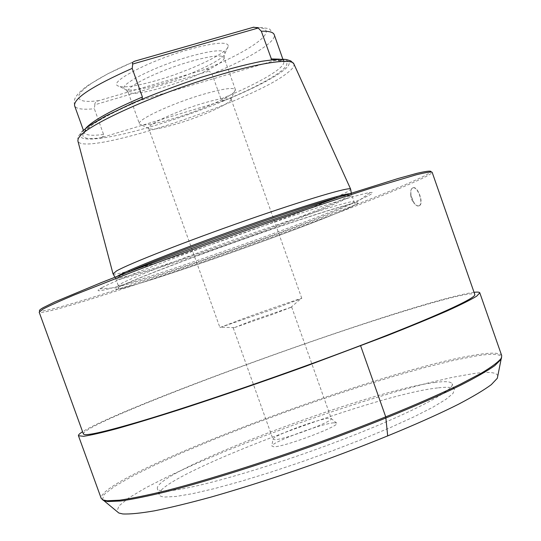 <?xml version="1.0" encoding="UTF-8"?>
<svg xmlns="http://www.w3.org/2000/svg" width="541" height="541" viewBox="0 0 541 541"><rect width="100%" height="100%" fill="white"/><g stroke="black" fill="none" stroke-linecap="round" stroke-linejoin="round"><path stroke-width="0.41" stroke-dasharray="2.71 2.03" d="M435.397 382.419C370.362 389.811 152.718 472.016 157.39 488.672C157.749 489.977 159.669 490.721 163.152 490.903C181.255 492.303 255.961 471.921 330.389 444.161C404.905 416.435 456.191 390.081 452.08 383.738C450.91 381.561 445.351 381.121 435.397 382.419M334.095 422.792L336.407 422.927C343.765 424.536 285.371 446.873 273.82 446.805L271.792 445.933C272.786 441.767 322.456 423.339 334.095 422.792M273.077 438.981C273.908 435.397 318.635 418.829 328.975 418.247L331.281 418.585C334.176 421.047 284.627 439.63 274.896 439.705L273.022 439.333L273.077 438.981L271.792 445.933M234.828 327.474L252.519 320.441L291.68 307.045L272.765 314.321L234.828 327.474M219.91 327.548L247.102 317.242C272.008 308.214 302.324 297.753 301.79 298.389L275.376 308.417L219.91 327.548L148.66 128.264C146.259 125.154 176.062 111.277 202.49 103.432C219.876 98.347 229.398 96.846 231.054 98.922L235.389 89.63C233.455 87.101 222.365 88.771 202.118 94.641C171.233 103.73 136.535 120.048 139.422 123.801L127.96 91.76C124.802 87.27 159.325 70.323 190.344 61.518C210.686 55.851 221.911 54.526 224.021 57.549L225.002 52.903C223.629 49.177 211.808 50.381 189.546 56.521C156.011 65.988 119.189 84.443 124.261 88.771L117.289 85.593C109.992 81.143 151.176 60.058 189.208 49.407C214.642 42.475 227.707 41.353 228.397 46.032C228.214 52.788 190.344 70.797 157.404 80.251C135.291 86.56 121.914 88.345 117.289 85.593M231.095 99.199C231.663 102.973 202.882 116.038 178.023 123.504C161.238 128.521 151.5 130.185 148.802 128.508L148.66 128.264M148.802 128.508L139.619 124.126C142.905 126.141 154.293 124.254 173.783 118.465C202.598 109.857 235.957 94.621 235.443 90.002M224.096 57.901C225.171 63.182 191.818 79.06 162.726 87.466C142.986 93.133 131.449 94.668 128.122 92.078L127.96 91.76M124.464 89.008C128.535 91.449 140.599 89.799 160.65 84.051C190.56 75.429 224.948 59.152 224.995 53.214L225.002 52.903M94.851 104.765C94.547 103.033 95.899 101.654 98.908 100.626L204.992 69.478C207.859 68.775 209.266 69.316 209.211 71.101L94.851 104.765L94.344 108.714L103.642 134.662L103.155 136.379L101.011 137.766L224.894 100.213L222.425 100.247L220.999 99.152L212.038 73.955L209.211 71.101M103.581 134.452C91.984 135.967 85.532 135.338 84.234 132.552L83.808 133.444C81.759 134.073 84.707 131.118 92.66 124.572C102.763 117.749 118.493 109.755 139.842 100.585L274.956 60.477C283.396 61.018 286.602 61.512 284.586 61.951L283.687 61.525C286.074 67.632 258.415 83.605 220.911 98.956M139.842 100.585L141.938 99.165M271.683 59.781L274.956 60.477M113.055 273.841C116.586 278.919 296.197 216.556 340.756 195.105C347.146 192.096 350.446 190.141 350.656 189.242M102.107 287.555C115.612 280.285 174.608 257.286 239.839 234.192C305.083 211.078 360.38 193.59 370.375 192.501C375.19 192.008 371.856 194.334 360.374 199.48C303.264 225.604 76.132 303.995 99.835 288.84L102.107 287.555M432.124 172.444L431.015 171.497C430.305 173.052 423.427 176.691 410.376 182.425C328.745 218.74 50.786 315.646 39.567 310.886L39.304 312.319C50.644 316.87 329.327 219.653 411.349 183.352C424.462 177.617 431.387 173.979 432.124 172.444L432.131 172.234M412.918 187.842L412.722 187.943C407.542 190.317 414.115 208.312 419.201 205.796L419.458 205.675C424.205 203.47 417.578 185.279 412.918 187.842M83.375 433.902C82.408 424.577 272.765 352.292 388.898 315.917C437.764 300.451 473.564 291.099 474.815 294.514M474.051 292.323C469.791 292.85 463.59 294.135 455.434 296.17C371.633 316.783 121.63 407.245 82.584 431.718M501.737 355.714C500.195 352.617 491.607 352.34 475.972 354.876C382.94 368.881 97.63 476.269 101.194 498.342M497.815 375.812C496.665 372.262 488.537 371.518 473.443 373.588L451.992 377.408L425.611 383.603L395.478 391.819L362.7 401.713L328.34 412.932L293.425 425.118L258.936 437.933L225.874 451.011L195.254 463.968L168.15 476.398L145.651 487.854L128.893 497.848L118.986 505.882L116.937 511.434M437.622 387.924C372.336 394.768 154.868 477.054 159.189 494.582C159.527 495.975 161.468 496.794 165.032 497.03L176.123 496.449L192.819 493.615L214.662 488.543L240.853 481.362L270.263 472.347L301.506 461.913L333.04 450.558L363.295 438.852L390.798 427.376L414.291 416.685L432.841 407.238L445.831 399.407L453.013 393.429L454.413 389.452C453.142 387.221 447.542 386.714 437.622 387.924M418.822 205.932L419.079 205.803C424.049 203.524 417.388 185.347 412.54 187.977L411.545 188.809L410.842 190.439L410.72 194.625L413.939 203.105L416.469 205.594L418.822 205.932M252.018 27.571C285.229 25.704 256.454 48.562 204.992 69.478M98.908 100.626C61.755 105.63 76.524 85.688 135.953 60.795M135.074 61.072L108.072 73.63L88.481 85.059L84.673 87.825C80.142 91.605 77.478 94.235 76.687 95.716C74.462 98.205 73.765 101.546 74.59 105.745C76.031 108.924 82.617 109.918 94.344 108.714M212.038 73.955C249.482 58.347 276.904 41.616 274.219 34.658L270.175 29.863C270.473 28.558 264.962 27.672 253.641 27.199M82.814 131.138C94.418 118.215 160.515 88.974 218.091 72.095C275.809 55.04 302.872 56.237 282.388 71.25C262.71 86.046 206.189 109.931 156.606 124.991C106.935 140.193 70.262 144.346 82.814 131.138M139.592 100.667C81.488 125.228 66.874 142.601 101.011 137.766M224.894 100.213C275.349 79.527 304.346 58.841 275.457 60.362M293.763 63.696L293.898 63.98C294.635 66.158 292.235 69.316 286.703 73.454C249.854 102.594 81.596 157.62 77.87 140.903C78.154 136.927 76.349 138.469 82.083 131.449M349.303 193.732L351.427 193.901C351.677 194.632 348.397 196.566 341.594 199.717C296.745 220.897 115.247 283.924 115.402 277.946L114.996 277.222M116.944 276.471L115.402 277.946L115.875 278.973C116.525 284.532 297.151 221.756 341.865 200.731C348.553 197.654 351.839 195.741 351.711 194.997L354.091 201.752C354.186 202.408 350.879 204.248 344.157 207.25C299.268 227.72 118.729 290.652 118.303 285.709L122.05 283.126C135.142 276.302 192.65 254.182 251.484 233.59C310.372 212.951 354.193 199.541 354.091 201.752L355.741 203.889C355.748 203.835 357.743 203.937 346.822 208.887C320.536 220.518 250.544 246.425 193.536 265.841C161.59 276.715 134.364 285.276 123.747 287.853C119.385 288.711 117.593 288.901 118.371 288.407L118.303 285.709L115.875 278.973L119.575 276.241L127.899 272.245M338.145 197.384C346.923 195.037 351.447 194.246 351.711 194.997L351.292 193.083M99.835 288.84L117.816 287.609L120.136 286.453C133.323 279.832 186.888 259.146 244.667 238.757C302.906 218.124 349.33 203.693 355.667 202.916C346.26 204.282 297.699 219.842 240.975 239.947C184.271 260.032 132.525 280.022 119.94 286.473L117.816 287.609C94.242 301.425 297.881 231 347.565 208.555C357.493 204.16 360.191 202.28 355.667 202.916L370.375 192.501M102.465 499.688L104.122 494.501L114.198 486.623L131.591 476.587L155.084 464.935L183.467 452.175L215.548 438.771L250.219 425.165L286.399 411.742L323.051 398.886L359.143 386.964L393.611 376.34L425.341 367.38L453.155 360.475L475.816 355.998C492.438 353.32 501.034 353.841 501.602 357.56M83.395 130.219L84.234 132.552L85.911 128.136M279.602 59.172L283.687 61.525L282.869 59.192M331.018 418.342L336.407 422.927M233.212 327.86L273.022 439.333M291.68 307.045L331.281 418.585M290.74 307.525L300.546 298.997M234.246 327.643L221.255 327.231M301.79 298.389L231.054 98.922M235.389 89.63L224.021 57.549M128.122 92.078L124.261 88.771M224.995 53.214L228.397 46.032M159.189 494.582L157.39 488.672M454.413 389.452L452.08 383.738M419.458 205.675L419.079 205.803M412.722 187.943L412.337 188.072M410.72 194.625L411.025 198.561L413.939 203.105"/><path stroke-width="0.81" d="M141.938 99.165L142.418 97.015L132.187 68.376L132.741 64.007C131.774 63.006 132.552 62.026 135.074 61.072L253.641 27.199L258.206 28.017L261.31 31.202L271.683 59.781M132.741 64.007L258.206 28.017M351.292 193.083L350.629 189.08C350.21 186.496 305.699 199.609 246.405 220.309C187.172 240.968 129.603 263.541 116.646 270.865L113.055 273.841M39.567 310.886C38.952 310.46 40.183 309.371 43.253 307.626L54.857 301.912L101.302 282.585C142.952 266.192 201.049 244.708 258.706 224.447L338.788 197.167L398.061 178.523L416.834 173.35C425.564 171.301 430.291 170.686 431.015 171.497M42.989 309.1C49.204 305.841 59.449 301.202 73.725 295.176L133.553 271.568C171.456 257.218 212.397 242.28 256.373 226.767C299.89 211.558 337.712 198.824 369.841 188.559L416.171 174.811C425.449 172.532 430.771 171.673 432.131 172.234L474.815 294.514C476.607 297.908 434.68 317.182 361.922 344.975C289.347 372.715 196.775 404.6 141.735 420.979C103.71 432.185 84.261 436.492 83.375 433.902L39.168 312.157L42.989 309.1M82.584 431.718C79.588 433.605 78.208 434.944 78.452 435.735L83.53 436.303C90.597 435.268 101.755 432.712 116.998 428.628C134.52 423.664 155.443 417.307 179.768 409.564C219.139 396.769 261.276 382.277 306.172 366.095L387.302 335.576C410.768 326.284 430.683 318.081 447.049 310.967C461.074 304.617 470.961 299.673 476.716 296.137L479.793 292.823C479.482 292.059 477.568 291.897 474.051 292.323M78.452 435.735L101.194 498.342L103.074 499.979L106.935 500.763L119.656 500.188C131.659 498.471 147.226 495.286 166.358 490.613C207.25 480.097 263.237 462.474 319.609 442.18C375.758 421.716 426.944 400.529 460.486 384.144L481.389 373.141C491.837 366.866 498.477 361.875 501.311 358.169L501.737 355.714L479.793 292.823M116.937 511.434L118.851 513.017L122.76 513.95C129.793 514.295 140.356 513.253 154.442 510.832C170.483 507.586 189.451 502.968 211.355 496.99C246.662 486.893 284.667 474.552 325.364 459.958C378.382 440.584 426.7 420.256 458.491 404.235C472.99 396.614 483.925 390.088 491.282 384.665L497.328 378.247L501.081 359.352L494.772 365.642C487.083 371.031 475.607 377.604 460.357 385.361C426.917 401.726 375.907 422.859 319.947 443.255C263.771 463.481 207.967 481.03 167.183 491.492C148.106 496.138 132.579 499.302 120.596 501L107.896 501.554L104.028 500.756L103.074 499.979M497.815 375.812L497.328 378.247M360.651 345.861L385.76 416.949L387.701 435.999M132.187 68.376C92.761 85.904 73.562 98.361 74.59 105.745L83.395 130.219M282.869 59.192L274.219 34.658C273.333 32.19 269.033 31.033 261.31 31.202M112.974 273.678L77.87 140.903L78.188 138.557L80.46 135.534C91.05 124.146 142.263 100.207 196.065 82.286C249.915 64.291 291.917 56.994 293.898 63.98L350.615 189.052M116.944 276.471L119.108 275.22C131.395 268.512 181.952 248.664 237.31 229.08C292.681 209.482 340.12 194.645 349.303 193.732M127.899 272.245C163.125 255.866 300.492 206.946 338.145 197.384M501.602 357.56L501.081 359.352M102.465 499.688L104.028 500.756M85.911 128.136C92.761 120.589 111.595 110.208 142.418 97.015M271.095 58.928L279.602 59.172M293.763 63.696L290.781 60.93L286.784 59.618C282.99 58.881 274.727 59.422 262.006 61.241C244.728 64.717 224.393 70.087 201.015 77.349C176.981 85.431 154.131 94.053 132.457 103.223L105.468 116.126L89.164 125.776L82.083 131.449M114.996 277.222L112.995 273.753M501.067 359.38L501.311 358.169M118.851 513.017L104 500.743"/></g></svg>
